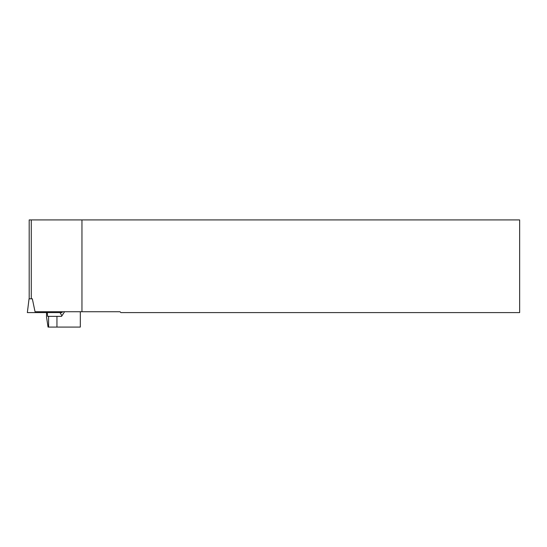 <?xml version="1.0" encoding="UTF-8"?>
<svg xmlns="http://www.w3.org/2000/svg" width="547" height="547" viewBox="0 0 547 547"><rect width="100%" height="100%" fill="white"/><g stroke="black" fill="none" stroke-linecap="round" stroke-linejoin="round"><path stroke-width="0.82" d="M29.189 298.812L29.189 219.928L81.954 219.928L81.954 311.728L35.035 311.728L32.335 298.812L29.046 298.812L27.35 312.597L62.098 312.597L61.996 311.728M81.954 311.728L120.019 311.728L120.887 312.597L519.65 312.597L519.65 219.928L81.954 219.928M80.32 312.713L80.32 327.072L48.047 327.072L46.522 316.939L46.522 312.597M48.601 327.072L48.601 316.357L47.616 316.357L47.288 312.597M48.601 316.357L61.558 316.357L64.587 311.728M59.965 312.597L61.914 315.749M80.306 311.728L80.32 312.652M31.268 219.928L31.268 298.812M56.95 327.072L56.95 316.357"/></g></svg>
